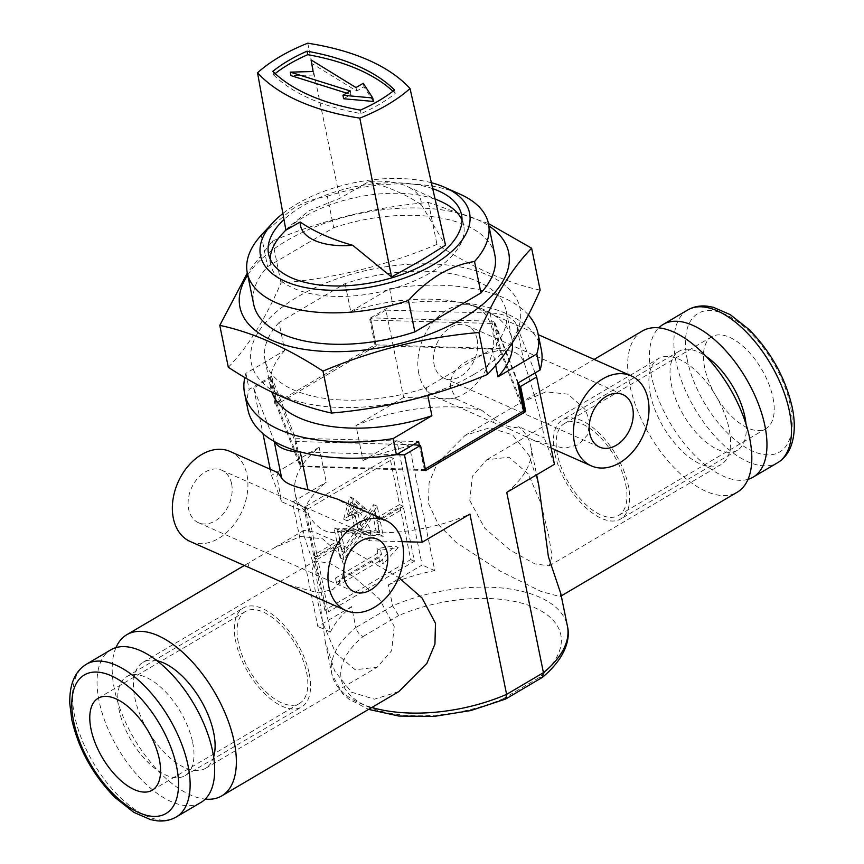 <?xml version="1.0" encoding="UTF-8"?>
<svg xmlns="http://www.w3.org/2000/svg" width="864" height="864" viewBox="0 0 864 864"><rect width="100%" height="100%" fill="white"/><g stroke="black" fill="none" stroke-linecap="round" stroke-linejoin="round"><path stroke-width="0.65" stroke-dasharray="4.32 3.24" d="M748.019 479.336A88.614 43.999 59.5 0 1 651.359 375.624A88.614 43.999 59.5 0 1 658.768 327.845M625.73 484.628A53.33 26.482 59.5 0 1 618.624 515.43A53.33 26.482 59.5 0 1 583.891 502.697A53.33 26.482 59.5 0 1 557.377 454.334A53.33 26.482 59.5 0 1 564.484 423.533A53.33 26.482 59.5 0 1 599.216 436.266A53.33 26.482 59.5 0 1 625.73 484.628M772.999 397.861A53.33 26.482 59.5 0 1 765.904 428.663A53.33 26.482 59.5 0 1 731.171 415.93A53.33 26.482 59.5 0 1 704.657 367.567A53.33 26.482 59.5 0 1 711.752 336.766A53.33 26.482 59.5 0 1 746.485 349.499A53.33 26.482 59.5 0 1 772.999 397.861M746.021 424.192A57.434 28.512 59.5 0 1 737.294 450.274A57.434 28.512 59.5 0 1 699.894 436.568A57.434 28.512 59.5 0 1 671.339 384.48A57.434 28.512 59.5 0 1 678.996 351.302A57.434 28.512 59.5 0 1 706.039 356.324M554.753 453.168A57.434 28.512 59.5 0 1 562.399 419.99A57.434 28.512 59.5 0 1 599.8 433.706A57.434 28.512 59.5 0 1 628.355 485.795A57.434 28.512 59.5 0 1 620.708 518.962A57.434 28.512 59.5 0 1 583.297 505.256A57.434 28.512 59.5 0 1 554.753 453.168M200.837 802.505A88.614 43.999 59.5 0 1 143.132 781.348A88.614 43.999 59.5 0 1 99.079 700.985A88.614 43.999 59.5 0 1 110.884 649.804M238.28 642.319A53.33 26.482 59.5 0 1 245.376 611.518A53.33 26.482 59.5 0 1 280.109 624.251A53.33 26.482 59.5 0 1 306.623 672.613A53.33 26.482 59.5 0 1 299.527 703.415A53.33 26.482 59.5 0 1 264.794 690.682A53.33 26.482 59.5 0 1 238.28 642.319M192.661 742.468A57.434 28.512 59.5 0 1 185.015 775.645A57.434 28.512 59.5 0 1 147.604 761.929A57.434 28.512 59.5 0 1 119.059 709.841A57.434 28.512 59.5 0 1 126.706 676.674A57.434 28.512 59.5 0 1 164.106 690.39A57.434 28.512 59.5 0 1 192.661 742.468M309.258 673.78A57.434 28.512 59.5 0 1 301.601 706.957A57.434 28.512 59.5 0 1 264.2 693.241A57.434 28.512 59.5 0 1 235.645 641.153A57.434 28.512 59.5 0 1 243.302 607.986A57.434 28.512 59.5 0 1 280.703 621.702A57.434 28.512 59.5 0 1 309.258 673.78M473.526 374.641A137.117 67.846 168.5 0 1 283.1 396.112A137.117 67.846 168.5 0 1 297.788 296.752A137.117 67.846 168.5 0 1 488.214 275.27A137.117 67.846 168.5 0 1 473.526 374.641M228.312 367.286C247.579 347.49 265.151 319.378 281.027 282.96C334.692 278.402 386.672 265.55 436.957 244.372C472.91 267.872 507.319 283.122 540.162 290.12M247.72 275.022A137.117 67.846 168.5 0 1 286.416 240.851A137.117 67.846 168.5 0 1 488.927 225.947M488.43 223.538L428.425 202.457C374.76 207.004 322.79 219.866 272.506 241.034L247.32 273.056M275.152 73.559A115.43 57.11 -11.5 0 0 273.553 74.833L272.84 71.334M285.898 230.137L288.598 227.092L309.247 210.632L339.854 198.342L368.885 181.548A61.538 30.445 -11.5 0 1 406.901 186.343L435.046 198.904M432.724 188.665A98.464 48.708 -11.5 0 0 301.957 206.41A98.464 48.708 -11.5 0 0 283.986 219.564M282.334 233.82A98.464 48.708 168.5 0 1 304.085 216.896A98.464 48.708 168.5 0 1 440.964 201.55M462.013 220.104A98.464 48.708 168.5 0 1 463.666 225.234A98.464 48.708 168.5 0 1 430.272 272.819A98.464 48.708 168.5 0 1 331.117 296.255A98.464 48.708 168.5 0 1 270.691 264.492A98.464 48.708 168.5 0 1 270.216 259.124M431.384 182.736A106.661 52.769 -11.5 0 0 296.698 204.088A106.661 52.769 -11.5 0 0 282.884 213.484M262.148 234.209L292.864 208.742C304.258 202.187 315.749 198.029 327.326 196.258L333.731 227.707L267.635 266.641A123.077 60.89 -11.5 0 0 253.681 304.333M494.888 255.258A123.077 60.89 -11.5 0 0 333.731 227.707M273.553 74.833A238.993 118.238 -11.5 0 0 361.044 113.616A115.43 57.11 -11.5 0 0 395.248 93.463A238.993 118.238 -11.5 0 0 392.926 91.249M373.442 101.455L363.982 86.767L356.702 91.055L311.764 63.407L313.805 75.028L291.006 75.632M346.594 93.096L350.935 94.457L343.645 98.744M368.885 181.548A255.398 126.36 -11.5 0 1 421.373 204.811A61.538 30.445 -11.5 0 0 406.901 186.343M421.373 204.811L445.532 245.182M261.241 235.192L267.635 266.641M327.326 196.258A123.077 60.89 168.5 0 1 460.123 194.206M307.735 43.2L339.854 198.342M395.248 93.463L394.535 89.975M361.044 113.616L360.342 110.117M363.269 83.268L363.982 86.767M355.99 87.566L356.702 91.055M311.051 59.908L311.764 63.407M313.103 71.528L313.805 75.028M350.222 90.958L350.935 94.457M272.506 241.034L281.027 282.96M428.425 202.457L436.957 244.372M301.104 466.106L295.412 438.156L271.404 376.304L277.096 404.255L301.104 466.106L424.31 469.508L425.315 468.914M517.817 383.119L493.819 321.268L499.5 349.218L376.294 345.816L277.096 404.255M493.819 321.268L370.613 317.866L376.294 345.816M512.46 342.695A123.077 60.89 -11.5 0 0 511.952 339.109A123.077 60.89 -11.5 0 0 350.784 311.548L389.578 288.695L392.85 304.765L370.613 317.866M528.368 314.982A149.742 74.088 -11.5 0 0 389.578 288.695M541.35 349.855A149.742 74.088 -11.5 0 0 392.85 304.765M523.508 411.059L499.5 349.218M419.299 444.895L424.31 469.508M295.412 438.156L418.619 441.558M271.404 376.304L249.167 389.416A149.742 74.088 -11.5 0 0 247.882 409.568M279.007 322.531A123.077 60.89 -11.5 0 0 265.054 360.234A123.077 60.89 -11.5 0 0 426.222 387.785L492.307 348.851A123.077 60.89 -11.5 0 0 506.261 311.159A123.077 60.89 -11.5 0 0 345.103 283.597L279.007 322.531L284.688 350.482L245.894 373.345A149.742 74.088 -11.5 0 0 244.804 377.482M245.894 373.345L249.167 389.416M284.688 350.482A123.077 60.89 -11.5 0 0 270.745 388.174A123.077 60.89 -11.5 0 0 271.814 392.105M426.222 387.785L427.788 395.485M345.103 283.597L350.784 311.548M492.307 348.851L495.655 365.288M231.617 483.829A28.717 20.488 -66.1 0 1 222.966 514.21A28.717 20.488 -66.1 0 1 198.493 522.731A28.717 20.488 -66.1 0 1 188.654 509.134A28.717 20.488 -66.1 0 1 197.305 478.753A28.717 20.488 -66.1 0 1 221.767 470.232A28.717 20.488 -66.1 0 1 231.617 483.829M477.079 339.228A28.717 20.488 -66.1 0 1 468.428 369.608A28.717 20.488 -66.1 0 1 443.956 378.13A28.717 20.488 -66.1 0 1 434.117 364.532A28.717 20.488 -66.1 0 1 442.768 334.141A28.717 20.488 -66.1 0 1 467.23 325.62A28.717 20.488 -66.1 0 1 477.079 339.228M230.083 451.472A49.226 35.111 -66.1 0 1 246.953 474.79A49.226 35.111 -66.1 0 1 232.135 526.878A49.226 35.111 -66.1 0 1 190.188 541.49M402.095 541.652L369.738 540.756L370.775 529.675L360.828 513.702L337.835 499.23M277.96 472.694L276.858 476.474L281.675 501.725L271.447 475.384L270.205 469.26M418.781 373.561A49.226 35.111 -66.1 0 1 433.598 321.473A49.226 35.111 -66.1 0 1 475.546 306.871A49.226 35.111 -66.1 0 1 492.415 330.188A49.226 35.111 -66.1 0 1 477.598 382.277A49.226 35.111 -66.1 0 1 435.65 396.878A49.226 35.111 -66.1 0 1 418.781 373.561M535.118 372.924L516.391 324.67A41.029 20.293 -11.5 0 0 490.093 313.016L385.906 310.144L403.672 397.483L456.16 398.93L450.576 387.666C448.805 369.932 464.54 357.631 497.772 350.73C511.488 349.067 520.258 352.944 524.059 362.383C532.44 387.72 538.628 409.741 542.603 428.447L544.234 437.962L518.778 426.686C512.006 429.743 499.619 424.256 481.615 410.216A120.204 59.465 -11.5 0 0 355.968 425.585L363.074 460.523L396.824 440.64L422.129 565.013L388.379 584.896L392.645 605.858L398.682 615.557A111.996 55.415 168.5 0 1 534.816 607.759A111.996 55.415 168.5 0 1 538.952 677.722L503.42 698.652L505.624 699.03M394.211 626.443L391.64 650.732L377.244 667.148L355.201 669.784L335.653 652.968L323.017 623.441L315.338 591.494L311.99 570.726L314.777 561.114L329.076 563.026L353.84 576.817L379.35 598.849L394.211 626.443M156.892 660.658A61.538 30.553 -120.5 0 0 143.035 662.288A61.538 30.553 -120.5 0 0 134.838 697.831A61.538 30.553 -120.5 0 0 165.424 753.635A61.538 30.553 -120.5 0 0 205.502 768.334A61.538 30.553 -120.5 0 0 213.646 757.004M650.3 394.157A61.538 30.553 -120.5 0 0 680.897 449.96A61.538 30.553 -120.5 0 0 720.976 464.659A61.538 30.553 -120.5 0 0 729.173 429.116A61.538 30.553 -120.5 0 0 698.576 373.313A61.538 30.553 -120.5 0 0 658.498 358.614A61.538 30.553 -120.5 0 0 650.3 394.157M469.8 500.504L484.693 528.142L510.181 550.141L534.859 563.89L549.223 565.834L552.01 556.2L548.662 535.453L540.983 503.518L528.347 473.98L508.864 457.186L486.756 459.799L472.36 476.237L469.8 500.504M509.069 428.868L533.412 440.208L564.203 448.34L578.545 444.701L587.682 434.765L589.626 421.891L585.554 409.871L568.048 394.189L545.951 391.813L519.934 403.11L494.575 418.046L493.506 422.528L509.069 428.868M538.79 485.428L529.276 455.825L512.579 434.83L489.618 427.756L465.102 435.413L437.087 463.655L429.052 482.9L428.533 503.647L438.566 524.804L456.203 542.473L500.44 571.244L541.231 591.527L560.056 596.592L560.79 593.59M642.254 331.052A93.539 46.44 -120.5 0 0 629.802 385.074A93.539 46.44 -120.5 0 0 676.296 469.897A93.539 46.44 -120.5 0 0 737.208 492.232M287.95 584.82L318.74 592.942L333.083 589.302L342.22 579.377L344.164 566.492L340.092 554.472L322.585 538.801L300.488 536.425L274.471 547.711L249.113 562.658L248.054 567.13M115.981 647.611A93.539 46.44 -120.5 0 0 114.329 688.748A93.539 46.44 -120.5 0 0 205.232 799.103M398.909 691.535L374.447 699.192L351.508 692.183L334.757 671.198L325.22 641.52L315.598 570.175L303.21 533.358L303.944 530.356L314.194 532.019L336.884 541.879L398.758 577.573M314.086 557.507L337.295 543.834L340.168 557.939L357.296 532.688L379.663 534.676L376.79 520.571L400 506.898L403.682 508.529L380.473 522.202L383.346 536.306L360.979 534.319L343.85 559.57L340.978 545.465L317.768 559.138L328.493 611.842L324.81 610.211L314.086 557.507L317.768 559.138M403.682 508.529L414.407 561.233L328.493 611.842M398.196 547.495L383.378 563.814L382.46 559.289L340.135 584.226L339.206 579.712L381.542 554.764L380.624 550.249L398.196 547.495L394.513 545.864L376.942 548.618L380.624 550.249M399.535 504.576L403.207 506.218L393.509 458.525L389.826 456.894L399.535 504.576L376.326 518.249L373.55 504.652L357.664 527.764L354.607 512.741L362.858 507.881L349.844 496.822L343.634 519.199L351.896 514.339L354.953 529.362L334.055 527.915L336.83 541.523L313.621 555.196L317.304 556.826L307.595 509.134L303.912 507.503L389.826 456.894M400 506.898L410.724 559.602L324.81 610.211M414.407 561.233L410.724 559.602M313.621 555.196L303.912 507.503M317.304 556.826L340.502 543.154L337.738 529.546L358.636 530.993L355.579 515.97L347.317 520.83L353.527 498.452L366.541 509.512L358.279 514.372L361.336 529.394L377.233 506.282L379.998 519.88L403.207 506.218M307.595 509.134L393.509 458.525M385.906 310.144L369.835 319.604L370.958 320.112L495.266 323.546L518.292 382.838M369.738 540.756L344.293 529.481C330.588 536.62 318.2 531.133 307.13 513.011A120.204 59.465 -11.5 0 1 295.164 493.808A120.204 59.465 -11.5 0 1 319.151 447.271L326.257 482.209A120.204 59.465 -11.5 0 0 305.165 507.708L330.469 632.081A120.204 59.465 168.5 0 1 351.562 606.582L355.828 627.545A120.204 59.465 -11.5 0 0 331.841 674.082A120.204 59.465 -11.5 0 0 371.855 707.465M344.293 529.481A120.204 59.465 -11.5 0 0 469.93 514.102M300.737 452.002L396.403 454.648M522.31 405.173L500.386 348.7L374.954 344.768L274.86 403.726L269.752 378.572L253.681 388.044L273.974 440.338A41.029 20.293 -11.5 0 0 274.612 441.688M253.681 388.044L262.958 433.631M307.13 513.011L281.675 501.725M319.151 447.271L271.447 475.384M388.379 584.896A120.204 59.465 168.5 0 1 434.786 570.618L409.482 446.245A120.204 59.465 -11.5 0 0 363.074 460.523M506.758 492.415A120.204 59.465 -11.5 0 0 530.744 445.878A120.204 59.465 -11.5 0 0 518.778 426.686M456.16 398.93L481.615 410.216M403.672 397.483L355.968 425.585M554.461 464.314L544.234 437.962M351.562 606.582L317.812 626.465L292.507 502.092L326.257 482.209M374.954 344.768L369.835 319.604M350.935 502.189L347.479 514.21L358.225 507.881L350.935 502.189L354.618 503.82L361.908 509.512L351.162 515.84L354.618 503.82M337.468 530.896L341.582 551.113L354.402 532.462L337.468 530.896L341.15 532.526L358.085 534.092L345.265 552.744L341.15 532.526M359.219 529.621L376.067 530.798L371.952 510.581L359.219 529.621L362.902 531.252L375.635 512.212L379.75 532.429L362.902 531.252M269.752 378.572L270.875 379.069L295.099 441.472L413.23 444.733M376.078 345.265L370.958 320.112M500.386 348.7L495.266 323.546M274.86 403.726L275.994 404.222L300.208 466.625L425.65 470.556M424.516 470.059L419.407 444.906M300.208 466.625L295.099 441.472M275.994 404.222L270.875 379.069M434.786 570.618L422.129 565.013M409.482 446.245L396.824 440.64M305.165 507.708L292.507 502.092M330.469 632.081L317.812 626.465M334.055 527.915L337.738 529.546M336.83 541.523L340.502 543.154M354.953 529.362L358.636 530.993M351.896 514.339L355.579 515.97M343.634 519.199L347.317 520.83M349.844 496.822L353.527 498.452M362.858 507.881L366.541 509.512M354.607 512.741L358.279 514.372M357.664 527.764L361.336 529.394M373.55 504.652L377.233 506.282M376.326 518.249L379.998 519.88M376.79 520.571L380.473 522.202M379.663 534.676L383.346 536.306M357.296 532.688L360.979 534.319M340.168 557.939L343.85 559.57M337.295 543.834L340.978 545.465M376.067 530.798L379.75 532.429M371.952 510.581L375.635 512.212M341.582 551.113L345.265 552.744M354.402 532.462L358.085 534.092M347.479 514.21L351.162 515.84M358.225 507.881L361.908 509.512M376.942 548.618L377.86 553.133L381.542 554.764M377.86 553.133L335.534 578.081L339.206 579.712M335.534 578.081L336.452 582.595L340.135 584.226M336.452 582.595L378.778 557.658L382.46 559.289M378.778 557.658L379.706 562.183L383.378 563.814M379.706 562.183L394.513 545.864M542.063 677.581L538.952 677.722M503.42 698.652A111.996 55.415 168.5 0 1 367.286 706.45A111.996 55.415 168.5 0 1 363.15 636.487C359.489 634.889 357.048 631.919 355.828 627.545L392.645 605.858A120.204 59.465 -11.5 0 1 567.421 626.152M687.712 309.982A88.614 43.999 -120.5 0 0 675.907 361.163A88.614 43.999 -120.5 0 0 719.96 441.526A88.614 43.999 -120.5 0 0 777.665 462.683M687.301 359.878A80.406 39.917 59.5 0 1 724.896 314.248A80.406 39.917 59.5 0 1 790.355 405.551A80.406 39.917 59.5 0 1 752.76 451.192A80.406 39.917 59.5 0 1 687.301 359.878M86.335 664.265A88.614 43.999 -120.5 0 0 74.531 715.446A88.614 43.999 -120.5 0 0 118.584 795.809A88.614 43.999 -120.5 0 0 176.288 816.966M274.212 441.461L273.974 440.338M524.059 362.383L516.391 324.67M490.093 313.016L497.772 350.73M363.15 636.487L398.682 615.557M765.904 428.663L618.624 515.43M678.996 351.302L562.399 419.99M737.294 450.274L620.708 518.962M711.752 336.766L564.484 423.533M98.107 698.285L245.376 611.518M185.015 775.645L301.601 706.957M126.706 676.674L243.302 607.986M152.248 790.182L299.527 703.415M463.666 225.234L461.527 214.747M288.598 227.092L285.876 230.018M270.691 264.492L268.564 254.005M265.054 360.234L270.745 388.174M506.261 311.159L511.952 339.109M354.121 591.71L198.493 522.731M599.584 447.109L443.956 378.13M475.546 306.871L538.261 334.66M205.502 768.334L377.244 667.148M549.223 565.834L720.976 464.659M465.102 435.413L494.575 418.046M519.934 403.11L594.108 359.413M244.318 565.477L249.113 562.658M274.471 547.711L303.944 530.356M295.164 493.808L303.21 533.358M325.22 641.52L331.841 674.082L342.608 693.673L348.818 699.073L368.593 709.387M560.056 596.592L561.265 595.89M530.744 445.878L536.63 474.811M486.756 459.799L658.498 358.614M143.035 662.288L314.777 561.114M435.65 396.878L493.506 422.528M533.412 440.208L551.156 448.081M622.858 394.6L467.23 325.62M377.395 539.201L221.767 470.232"/><path stroke-width="1.3" d="M658.768 327.845A88.614 43.999 59.5 0 1 663.163 324.443A88.614 43.999 59.5 0 1 720.868 345.6A88.614 43.999 59.5 0 1 764.932 425.963A88.614 43.999 59.5 0 1 753.127 477.144A88.614 43.999 59.5 0 1 748.019 479.336M706.039 356.324A57.434 28.512 59.5 0 1 744.952 417.107A57.434 28.512 59.5 0 1 746.021 424.192M212.641 751.324A88.614 43.999 59.5 0 1 200.837 802.505L176.288 816.966A88.614 43.999 -120.5 0 0 188.093 765.785A88.614 43.999 -120.5 0 0 144.04 685.433A88.614 43.999 -120.5 0 0 86.335 664.265L110.884 649.804A88.614 43.999 59.5 0 1 168.588 670.972A88.614 43.999 59.5 0 1 212.641 751.324M91.001 729.086A53.33 26.482 59.5 0 1 98.107 698.285A53.33 26.482 59.5 0 1 132.84 711.018A53.33 26.482 59.5 0 1 159.354 759.38A53.33 26.482 59.5 0 1 152.248 790.182A53.33 26.482 59.5 0 1 117.515 777.449A53.33 26.482 59.5 0 1 91.001 729.086M478.915 332.521L487.447 374.447C437.162 395.615 385.182 408.478 331.517 413.035C298.674 406.037 264.276 390.787 228.312 367.286L219.78 325.372C252.364 332.251 286.762 347.501 322.985 371.11C373.27 349.942 425.25 337.079 478.915 332.521C494.791 296.104 512.374 268.002 531.63 248.195L488.43 223.538M488.927 225.947A137.117 67.846 168.5 0 1 462.154 318.74A137.117 67.846 168.5 0 1 297 348.041A137.117 67.846 168.5 0 1 247.72 275.022M247.32 273.056L219.78 325.372M288.468 60.61A115.43 57.11 -11.5 0 0 272.84 71.334A238.993 118.238 -11.5 0 0 360.342 110.117A115.43 57.11 -11.5 0 0 394.535 89.975A238.993 118.238 -11.5 0 0 307.033 51.192A115.43 57.11 -11.5 0 0 288.468 60.61M392.926 91.249A238.993 118.238 -11.5 0 0 307.746 54.68A115.43 57.11 -11.5 0 0 289.181 64.109A115.43 57.11 -11.5 0 0 275.152 73.559M279.785 56.732A129.125 63.882 -11.5 0 0 257.526 72.781L285.898 230.137L300.186 222.016A61.538 30.445 -11.5 0 0 352.685 245.279L391.565 276.977L421.286 260.291L445.532 245.182L410.022 88.538A252.677 125.01 -11.5 0 0 307.735 43.2A129.125 63.882 -11.5 0 0 279.785 56.732M257.526 72.781A252.677 125.01 -11.5 0 0 359.802 118.12A129.125 63.882 -11.5 0 0 387.763 104.587A129.125 63.882 -11.5 0 0 410.022 88.538M283.986 219.564A98.464 48.708 -11.5 0 0 268.564 254.005A98.464 48.708 -11.5 0 0 328.99 285.779A98.464 48.708 -11.5 0 0 428.134 262.343A98.464 48.708 -11.5 0 0 461.527 214.747A98.464 48.708 -11.5 0 0 432.724 188.665M435.046 198.904L440.964 201.55A98.464 48.708 168.5 0 1 462.013 220.104M282.884 213.484A106.661 52.769 -11.5 0 0 273.121 222.415A106.661 52.769 -11.5 0 0 298.674 286.006A106.661 52.769 -11.5 0 0 433.393 264.676A106.661 52.769 -11.5 0 0 444.982 187.456A106.661 52.769 -11.5 0 0 431.384 182.736M444.982 187.456L460.123 194.206A123.077 60.89 168.5 0 1 488.495 223.819A123.077 60.89 168.5 0 1 474.541 261.511C462.964 263.272 451.472 267.44 440.078 273.985C428.738 280.832 418.198 289.656 408.445 300.445A123.077 60.89 168.5 0 1 247.288 272.894A123.077 60.89 168.5 0 1 261.241 235.192L273.121 222.415M270.216 259.124A98.464 48.708 168.5 0 1 282.334 233.82L285.876 230.018M247.288 272.894L253.681 304.333A123.077 60.89 -11.5 0 0 414.85 331.884L480.935 292.95A123.077 60.89 -11.5 0 0 494.888 255.258L488.495 223.819M290.293 72.133L350.222 90.958L342.932 95.256L343.645 98.744L373.442 101.455L372.73 97.967L363.269 83.268L355.99 87.566L311.051 59.908L313.103 71.528L290.293 72.133L291.006 75.632L346.594 93.096M300.186 222.016A255.398 126.36 -11.5 0 0 352.685 245.279M408.445 300.445L414.85 331.884M474.541 261.511L480.935 292.95M359.802 118.12L391.565 276.977M307.746 54.68L307.033 51.192M342.932 95.256L372.73 97.967M322.985 371.11L331.517 413.035M531.63 248.195L540.162 290.12C524.275 326.538 506.704 354.65 487.447 374.447M495.655 365.288L497.999 376.801A123.077 60.89 -11.5 0 0 512.46 342.695M497.999 376.801L536.792 353.938A149.742 74.088 -11.5 0 0 538.078 333.785A149.742 74.088 -11.5 0 0 528.368 314.982M536.792 353.938L540.065 370.008A149.742 74.088 -11.5 0 0 541.35 349.855L538.078 333.785M425.315 468.914L523.508 411.059L517.817 383.119L540.065 370.008M244.804 377.482A149.742 74.088 -11.5 0 0 244.609 393.498L247.882 409.568A149.742 74.088 -11.5 0 0 396.382 454.658L418.619 441.558L419.299 444.895M244.609 393.498A149.742 74.088 -11.5 0 0 393.109 438.588L396.382 454.658M271.814 392.105A123.077 60.89 -11.5 0 0 431.903 415.735L393.109 438.588M427.788 395.485L431.903 415.735M387.234 552.809A28.717 20.488 -66.1 0 1 378.594 583.189A28.717 20.488 -66.1 0 1 354.121 591.71A28.717 20.488 -66.1 0 1 344.282 578.113A28.717 20.488 -66.1 0 1 352.933 547.722A28.717 20.488 -66.1 0 1 377.395 539.201A28.717 20.488 -66.1 0 1 387.234 552.809M589.745 433.501A28.717 20.488 113.9 0 0 599.584 447.109A28.717 20.488 113.9 0 0 624.056 438.588A28.717 20.488 113.9 0 0 632.696 408.197A28.717 20.488 113.9 0 0 622.858 394.6A28.717 20.488 113.9 0 0 598.385 403.121A28.717 20.488 113.9 0 0 589.745 433.501M345.816 610.459A49.226 35.111 -66.1 0 1 328.936 587.153A49.226 35.111 -66.1 0 1 343.764 535.054A49.226 35.111 -66.1 0 1 385.711 520.452A49.226 35.111 -66.1 0 1 402.581 543.769A49.226 35.111 -66.1 0 1 387.752 595.858A49.226 35.111 -66.1 0 1 345.816 610.459L190.188 541.49A49.226 35.111 -66.1 0 1 173.318 518.173A49.226 35.111 -66.1 0 1 188.136 466.085A49.226 35.111 -66.1 0 1 230.083 451.472L277.96 472.694L281.653 478.051L274.212 441.461M385.711 520.452L337.835 499.23L307.94 489.704C293.274 486.713 284.504 482.825 281.653 478.051M574.398 442.541A49.226 35.111 -66.1 0 1 589.226 390.452A49.226 35.111 -66.1 0 1 631.174 375.84A49.226 35.111 -66.1 0 1 648.043 399.157A49.226 35.111 -66.1 0 1 633.215 451.256A49.226 35.111 -66.1 0 1 591.278 465.858A49.226 35.111 -66.1 0 1 574.398 442.541M213.646 757.004A61.538 30.553 -120.5 0 0 213.7 732.791A61.538 30.553 -120.5 0 0 156.892 660.658M396.403 454.648L404.46 454.874L420.53 445.403L425.65 470.556L525.733 411.599L520.614 386.435L536.684 376.974L554.461 464.314L506.758 492.415L543.434 672.689A120.204 59.465 -11.5 0 0 567.421 626.152L560.79 593.59L548.402 556.772L538.79 485.428L536.63 474.811M561.265 595.89L737.208 492.232A93.539 46.44 -120.5 0 0 749.671 438.199A93.539 46.44 -120.5 0 0 703.166 353.387A93.539 46.44 -120.5 0 0 642.254 331.052L594.108 359.413M205.232 799.103A93.539 46.44 -120.5 0 0 221.746 795.906A93.539 46.44 -120.5 0 0 234.209 741.874A93.539 46.44 -120.5 0 0 187.704 657.061A93.539 46.44 -120.5 0 0 126.792 634.716A93.539 46.44 -120.5 0 0 115.981 647.611M398.758 577.573L422.042 597.974L435.478 623.3L434.938 644.123L426.881 663.358L398.909 691.535L221.746 795.906M536.684 376.974L535.118 372.924M520.614 386.435L519.491 385.938L518.292 382.838M402.095 541.652L422.237 542.214L469.93 514.102L506.606 694.375L543.434 672.689L542.398 677.354L505.796 698.954L506.606 694.375A120.204 59.465 -11.5 0 1 371.855 707.465M274.612 441.688A41.029 20.293 -11.5 0 0 300.272 451.991L300.737 452.002M404.46 454.874L422.237 542.214M262.958 433.631L270.205 469.26M413.23 444.733L420.53 445.403M525.733 411.599L524.61 411.091L522.31 405.173M524.61 411.091L519.491 385.938M789.469 411.502A88.614 43.999 -120.5 0 0 745.416 331.139A88.614 43.999 -120.5 0 0 687.712 309.982C693.457 306.677 699.905 305.402 707.044 306.148L713.362 307.292L730.188 314.615L749.153 329.573C771.152 352.048 785.516 378.032 792.256 407.538C795.452 423.144 794.858 436.439 790.484 447.412C787.687 454.129 783.41 459.216 777.665 462.683A88.614 43.999 -120.5 0 0 789.469 411.502M176.699 767.07A80.406 39.917 59.5 0 1 139.104 812.711A80.406 39.917 59.5 0 1 73.645 721.397A80.406 39.917 59.5 0 1 111.24 675.756A80.406 39.917 59.5 0 1 176.699 767.07M300.272 451.991L307.94 489.704M687.712 309.982L663.163 324.443M777.665 462.683L753.127 477.144M176.288 816.966C170.543 820.271 164.095 821.556 156.956 820.8L150.638 819.655L133.812 812.344L114.847 797.375C92.848 774.9 78.484 748.915 71.744 719.42L69.79 703.663C69.314 684.504 74.833 671.371 86.335 664.265M538.261 334.66L631.174 375.84M126.792 634.716L244.318 565.477M551.156 448.081L591.278 465.858M542.398 677.354C565.477 658.066 570.618 638.993 567.421 626.152M505.634 699.041L470.891 710.543L434.117 716.407L398.909 716.051L368.593 709.387"/></g></svg>
